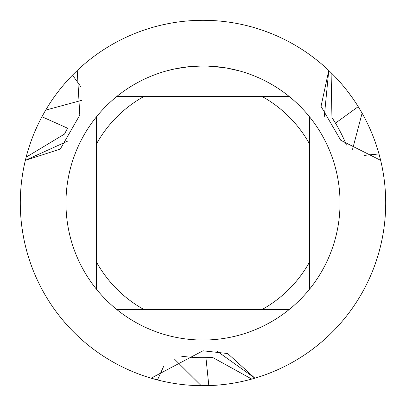 <?xml version="1.0" encoding="UTF-8"?>
<svg xmlns="http://www.w3.org/2000/svg" width="406" height="406" viewBox="0 0 406 406"><rect width="100%" height="100%" fill="white"/><g stroke="black" fill="none" stroke-linecap="round" stroke-linejoin="round"><path stroke-width="0.61" d="M205.466 66L207.172 66.041M218.184 66.817L218.707 66.878M200.508 66L203 65.975A137.025 137.025 0 0 1 289.128 309.575A137.025 137.025 0 0 1 96.425 116.872L96.425 289.128M289.128 96.425L116.872 96.425A137.025 137.025 0 0 1 203 65.975L206.015 66.011M208.319 66.076L210.953 66.203M226.99 68.096L239.636 70.964M225.487 67.832L226.99 68.091M224.909 67.736L207.288 66.041M77.231 70.482A182.7 182.7 0 0 1 203 20.3A182.7 182.7 0 0 0 77.231 70.482L79.804 115.091L60.281 149.109L25.35 160.34A182.7 182.7 0 0 0 151.118 378.179L203 350.789L227.685 353.545L254.882 378.179L216.951 351.063L254.882 378.179L251.761 379.072A182.7 182.7 0 0 1 208.816 385.609L201.219 385.69M380.65 160.34A182.7 182.7 0 0 1 254.882 378.179A182.7 182.7 0 0 0 380.65 160.34L340.73 140.263L321.029 106.352L328.769 70.482L324.252 116.887L328.769 70.482L331.103 72.735A182.7 182.7 0 0 1 358.234 106.661L362.106 113.198A182.7 182.7 0 0 1 378.991 153.95L380.65 160.334A182.7 182.7 0 0 0 378.991 153.95L364.37 155.371M203 20.3A182.7 182.7 0 0 1 328.769 70.482A182.7 182.7 0 0 0 203 20.3M189.089 66.68L174.631 68.944L166.369 70.964M193.961 66.274L195.92 66.158M184.568 67.218L187.587 66.843M190.977 66.503L192.941 66.345M193.444 66.31L194.21 66.259M195.382 66.188L197.443 66.087M203 65.975L189.673 66.625M151.118 378.179A182.7 182.7 0 0 1 25.35 160.34L67.797 141.049L25.35 160.34L26.136 157.193A182.7 182.7 0 0 1 41.95 116.735L45.675 110.112A182.7 182.7 0 0 1 77.226 70.487L77.247 70.527M151.154 378.138L157.482 379.94A182.7 182.7 0 0 1 151.128 378.179M116.872 309.575L144.034 309.575A121.8 121.8 0 0 1 96.425 261.966M144.034 309.575L289.128 309.575M309.575 289.128L309.575 261.966A121.8 121.8 0 0 1 261.966 309.575M309.575 261.966L309.575 116.872M261.966 96.425A121.8 121.8 0 0 1 309.575 144.034M96.425 144.034A121.8 121.8 0 0 1 144.034 96.425M96.425 116.872A137.025 137.025 0 0 1 116.872 96.425M64.894 133.33A154.686 154.686 0 0 1 67.594 128.215L41.95 116.735M26.136 157.193L64.524 134.061L67.594 128.215M45.68 110.117L81.718 100.338M81.068 87.067L72.522 75.115L77.226 70.487M358.234 106.661L335.473 123.13M374.936 264.783L377.793 256.166M251.761 379.067L212.536 357.392L205.938 357.661L208.816 385.609A182.7 182.7 0 0 1 157.482 379.94L163.567 366.562M352.256 308.367L355.935 302.947M314.807 347.49L321.877 341.735M213.089 20.579L219.621 21.056M269.919 373.002L276.897 370.089M263.712 30.683L272.228 33.926M219.692 384.934L227.208 384.091M113.507 43.721L114.893 42.95M116.776 41.925L119.552 40.473M161.649 25.04L170.535 23.208M352.215 97.577L347.724 91.487M316.766 60.042L310.752 55.46M201.219 385.685L174.732 359.366M109.808 360.142L108.443 359.33M106.621 358.209L103.972 356.534M69.558 327.794L63.524 321.009M39.976 285.474L37.124 279.577M23.411 236.581L21.96 227.583M37.093 126.489L34.068 133.422M22.315 175.955L21.351 183.451M331.098 72.735L331.941 117.547L335.468 123.13A154.686 154.686 0 0 0 332.392 118.232M362.101 113.198L352.55 149.296M385.69 205.137L385.441 212.693M212.536 357.392A154.686 154.686 0 0 1 181.446 356.179M331.941 117.547A154.686 154.686 0 0 1 346.43 145.079M211.719 357.442A154.686 154.686 0 0 1 205.938 357.661"/></g></svg>
